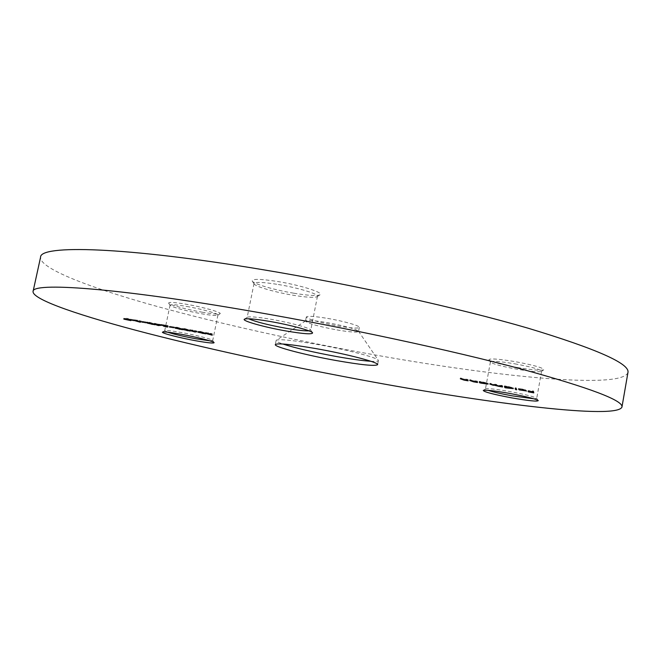 <?xml version="1.0" encoding="UTF-8"?>
<svg xmlns="http://www.w3.org/2000/svg" width="661" height="661" viewBox="0 0 661 661"><rect width="100%" height="100%" fill="white"/><g stroke="black" fill="none" stroke-linecap="round" stroke-linejoin="round"><path stroke-width="0.5" stroke-dasharray="3.31 2.48" d="M370.854 361.278C375.655 361.559 378.166 361.327 378.398 360.592L378.241 360.154C376.935 357.502 346.29 349.529 316.809 344.364C293.575 340.365 280.107 338.977 276.422 340.184L276.116 340.522C276.05 341.291 278.289 342.456 282.842 344.009M336.986 329.938C350.074 332.128 357.262 332.64 358.551 331.467L358.436 331.136C354.874 328.682 344.331 325.823 326.815 322.56C314.975 320.577 307.943 319.99 305.729 320.792L305.498 321.064C307.786 323.46 318.28 326.418 336.986 329.938M327.633 318.412C343.737 321.139 360.204 325.856 359.336 327.41C358.039 328.624 350.851 328.137 337.763 325.964C319.065 322.452 308.58 319.461 306.299 316.999C307.415 315.784 314.529 316.255 327.633 318.412M293.839 293.22C308.001 295.533 316.702 296.078 319.924 294.847C324.683 292.906 301.317 285.354 278.24 281.594C260.17 278.785 251.527 278.661 252.304 281.206C254.237 284.147 275.034 290.096 293.839 293.22M278.331 284.511C297.962 287.733 318.66 294.029 317.462 296.268L317.057 296.739C314.091 297.863 306.018 297.343 292.84 295.186C275.34 292.278 255.989 286.758 254.237 284.073L254.039 283.486C255.295 281.801 263.392 282.14 278.331 284.511M308.935 330.847L310.62 329.872C309.505 327.856 289.65 322.502 271.332 319.354C257.807 317.073 249.833 316.355 247.412 317.206L248.594 318.767M517.447 367.516C531.898 369.953 540.657 370.73 543.722 369.846C543.805 367.97 534.253 365.236 515.068 361.625C497.766 358.807 489.057 358.237 488.942 359.923C491.958 362.046 501.459 364.575 517.447 367.516M514.795 363.823C531.229 366.88 540.169 369.334 541.607 371.176L541.409 371.408C538.591 372.217 530.461 371.482 517.018 369.21C502.145 366.475 493.313 364.128 490.528 362.187L490.429 361.898C491.908 360.741 500.03 361.377 514.795 363.823M533.791 398.781L536.633 398.269C534.113 396.666 525.148 394.427 509.747 391.543C495.965 389.155 487.909 388.255 485.571 388.842L488.025 390.32M202.01 312.174C212.115 313.909 218.097 314.454 219.956 313.81C222.897 312.736 203.778 307.241 186.501 304.291C174.306 302.259 168.365 301.895 168.671 303.192C169.679 304.944 187.154 309.612 202.01 312.174M186.691 306.44C201.745 309.026 218.816 313.752 217.932 315.033L217.766 315.231C216.064 315.818 210.512 315.305 201.109 313.694C184.328 310.53 174 307.753 170.133 305.382L170.051 305.134C170.811 304.267 176.355 304.696 186.691 306.44M209.578 340.762L212.652 340.407C212.156 339.233 195.615 335.036 181.288 332.5C171.711 330.814 166.217 330.194 164.812 330.632L167.522 332.169M627.95 372.507C622.009 389.536 497.262 376.828 377.167 355.329C299.689 341.506 219.278 323.758 153.534 305.456C88.781 287.304 39.437 268.366 40.561 257.261M532.89 391.816L528.453 391.023L532.799 391.428L528.263 390.527L532.766 391.329L532.601 390.858L533.617 391.039L533.468 391.882M533.617 391.039L533.799 392.849M533.956 392.006L533.485 391.923M528.453 391.023L528.321 391.775M528.412 390.924L528.263 391.766M528.296 390.626L528.164 391.378M528.263 390.527L528.106 391.37M532.766 391.329L532.692 391.75M532.601 390.858L532.444 391.7M522.603 389.139L518.695 388.544L525.9 390.213L518.331 388.618L525.735 389.94L522.603 389.139L522.463 389.899M519.62 388.742L519.488 389.453M518.695 388.544L518.546 389.387M522.43 389.023L522.281 389.874M525.9 390.213L525.826 390.651M522.735 389.767L522.595 390.527M519.348 389.032L519.24 389.651L519.389 388.891L525.669 390.015L519.389 388.891M518.331 388.618L518.183 389.461M525.735 389.94L525.619 390.593M525.669 390.015L525.528 390.775M524.743 389.982L524.586 390.825M522.644 389.668L522.496 390.511M515.745 388.709L515.266 387.751L516.282 387.933L516.134 388.784M516.282 387.933L516.629 389.792M516.778 388.957L516.158 388.842M515.266 387.751L515.109 388.602M505.103 386.809L504.541 385.834L513.423 387.759L505.896 386.611L505.995 387.883M506.144 387.049L505.434 386.925M504.541 385.834L504.384 386.677M505.549 386.016L505.401 386.859M505.624 386.148L505.475 386.982M508.92 386.602L508.763 387.453M513.423 387.759L513.267 388.602M509.3 387.363L509.168 388.123M505.896 386.611L505.764 387.321M508.929 386.693L505.764 386.388L512.415 387.594L508.929 386.693L508.788 387.453M512.3 388.222L512.407 387.577L512.292 388.222M509.243 387.272L509.086 388.106M502.228 385.421L502.674 386.164L493.255 384.487L489.966 383.223L493.37 384.429L495.585 384.231L498.972 385.429L502.228 385.421L502.071 386.264M502.674 386.164L502.517 386.999M500.517 385.751L500.377 386.503M498.857 385.487L498.716 386.247M493.255 384.487L493.123 385.247M489.966 383.223L489.809 384.066M490.974 383.405L490.817 384.248M493.37 384.429L493.222 385.264M495.585 384.231L495.428 385.074M496.593 384.413L496.436 385.256M498.972 385.429L498.815 386.264M501.212 385.239L501.063 386.082M480.919 382.265L479.332 381.323L488.231 383.281L480.811 382.124L480.762 383.099M479.332 381.323L479.175 382.165M480.332 381.504L480.175 382.339M480.44 381.637L480.283 382.471M483.67 382.091L483.513 382.926M488.223 383.248L488.066 384.082M484.216 382.868L484.083 383.628M480.811 382.124L480.679 382.835M483.703 382.174L480.63 381.884L487.223 383.091L483.703 382.174L483.563 382.934M484.141 382.777L483.984 383.611M477.035 380.91L477.639 381.678L473.573 380.959L469.88 379.629L473.664 380.901L477.035 380.91L476.878 381.752M477.639 381.678L477.49 382.512M473.573 380.959L473.433 381.719M469.88 379.629L469.723 380.472M470.88 379.811L470.723 380.645M471.45 380.372L471.293 381.207M473.664 380.901L473.516 381.736M476.267 381.19L476.11 382.025M476.036 380.736L475.879 381.571M467.591 379.224L468.261 380.001L464.204 379.282L460.461 377.943L464.286 379.224L467.591 379.224L467.434 380.058M468.261 380.001L468.104 380.835M464.204 379.282L464.063 380.042M460.461 377.943L460.304 378.778M461.452 378.125L461.295 378.96M462.064 378.695L461.907 379.53M464.286 379.224L464.138 380.05M466.864 379.505L466.707 380.339M466.592 379.042L466.435 379.877M212.404 334.416L205.621 332.524L212.222 333.747L206.596 332.731L211.925 333.904L212.239 335.21M208.265 333.673L208.116 334.383M207.951 333.532L207.785 334.317M211.38 334.144L211.28 334.623M211.132 333.871L210.983 334.582M209.991 333.689L209.851 334.4M205.802 332.657L205.678 333.268M208.256 332.789L208.091 333.59M212.222 333.747L212.057 334.54M211.313 333.582L211.173 334.268M208.521 332.929L208.372 333.64M206.728 332.822L206.562 333.623M209.843 333.574L209.686 334.367M211.925 333.904L211.76 334.697M200.275 331.368L205.827 333.053L198.44 331.483L200.275 331.368L200.109 332.161M205.298 332.714L205.141 333.508M203.555 332.855L203.406 333.557M198.44 331.483L198.35 331.905M199.341 331.648L204.86 332.847L198.936 331.359L199.184 332.442M203.208 332.706L203.043 333.491M200.572 331.508L200.423 332.219M195.474 331.318L189.881 329.699L196.804 330.996L190.814 329.889L195.012 330.963L192.896 330.69L195.474 331.318L195.309 332.103M197.085 331.475L196.928 332.268M197.846 332.466L198.011 331.673L197.829 332.425M195.805 331.467L195.664 332.169M192.054 330.574L191.913 331.244M192.574 330.492L192.425 331.202M191.211 330.17L191.062 330.864M190.038 329.806L189.905 330.442M192.491 329.971L192.326 330.764M196.804 330.996L196.639 331.789M195.896 330.83L195.755 331.516M194.665 330.492L194.516 331.211M192.805 330.112L192.657 330.822M190.913 329.963L190.748 330.748M194.689 330.814L194.524 331.607M195.012 330.963L194.855 331.756M192.954 330.731L192.789 331.525M184.716 328.575L190.351 330.285L182.957 328.715L184.716 328.575L184.551 329.376M189.781 329.938L189.616 330.731M188.121 330.087L187.972 330.789M182.957 328.715L182.874 329.128M183.857 328.881L189.376 330.079L183.419 328.583L183.692 329.665M187.757 329.938L187.6 330.723M183.419 328.583L183.295 329.178M185.022 328.724L184.873 329.434M176.966 327.195L182.643 328.905L175.248 327.335L176.966 327.195L176.801 327.988M182.056 328.558L181.891 329.343M180.436 328.707L180.288 329.409M175.248 327.335L175.165 327.749M176.148 327.501L181.668 328.699L175.694 327.203L175.983 328.286M180.065 328.558L179.908 329.343M175.694 327.203L175.57 327.79M177.28 327.335L177.131 328.046M173.793 326.931L169.951 326.245L173.793 326.931L173.636 327.724M174.14 327.079L173.975 327.873M170.29 326.394L170.15 327.096M169.951 326.245L169.786 327.03M167.58 326.319L163.688 325.369L166.25 325.386L161.243 324.402L168.051 325.617L164.606 325.551L167.58 326.319L167.415 327.104M169.109 326.402L168.943 327.187M170.001 326.559L169.844 327.344M167.877 326.46L167.737 327.162M163.87 325.493L163.746 326.104M166.25 325.386L166.109 326.088M161.598 324.551L161.449 325.262M161.243 324.402L161.086 325.195M168.051 325.617L167.886 326.41M165.581 325.534L165.448 326.154M164.738 325.642L164.572 326.427M161.144 324.584L158.458 324.774L154.377 323.369L161.144 324.584L160.978 325.369M158.458 324.774L158.351 325.295M158.276 324.741L158.161 325.303M155.88 323.725L155.756 324.311M154.732 323.518L154.583 324.221M154.377 323.369L154.211 324.154M155.525 323.576L155.401 324.171M154.715 323.229L154.55 324.022M155.608 323.394L155.442 324.179M156.417 323.733L156.252 324.526M159.739 324.419L156.773 323.89L159.739 324.419L159.598 325.121M156.773 323.89L156.624 324.592M158.276 324.526L158.111 325.311M149.246 322.229L155.071 323.981L147.684 322.403L147.056 322.039L149.246 322.229L149.08 323.022M154.418 323.609L154.253 324.394M152.939 323.791L152.798 324.485M148.568 322.56L154.096 323.766L148.056 322.246L148.411 323.345M148.056 322.246L147.932 322.841L148.056 322.246M152.559 323.634L152.394 324.411M149.584 322.378L149.436 323.089M146.205 321.998L142.388 321.312L146.205 321.998L146.04 322.783M146.568 322.147L146.403 322.932M142.759 321.461L142.611 322.163M142.388 321.312L142.222 322.097M140.413 321.461L134.58 319.792L141.396 321.081L135.513 319.982L139.81 321.081L137.794 320.816L140.413 321.461L140.248 322.238M141.925 321.601L141.76 322.378M142.809 321.758L142.644 322.535M140.793 321.61L140.644 322.304M136.984 320.709L136.852 321.362M137.397 320.61L137.248 321.312M136.017 320.288L135.869 320.982M134.778 319.916L134.654 320.527M137.025 320.048L136.86 320.833M141.396 321.081L141.231 321.866M140.512 320.924L140.363 321.601M139.24 320.577L139.083 321.279M137.381 320.197L137.24 320.899M135.637 320.064L135.472 320.849M139.438 320.924L139.273 321.709M139.81 321.081L139.645 321.857M137.868 320.866L137.703 321.651M134.026 319.817L130.234 319.139L134.026 319.817L133.861 320.602M134.398 319.965L134.233 320.75M130.605 319.288L130.465 319.99M130.234 319.139L130.068 319.916M127.358 318.338L131.035 319.841L124.02 318.362L128.176 318.875L127.358 318.338L127.193 319.123M131.035 319.841L130.87 320.618M126.829 319.073L126.681 319.775M124.02 318.362L123.888 318.982M125.036 318.329L124.871 319.106M128.176 318.875L128.052 319.47M126.466 318.181L126.301 318.966M124.896 318.519L129.779 319.527L124.78 318.445L124.731 319.296M129.779 319.527L129.655 320.122M126.829 318.718L126.681 319.42M128.556 319.032L128.432 319.627M490.247 383.636L490.156 384.132M491.255 383.818L491.098 384.652M495.775 384.52L495.667 385.115M496.841 384.793L496.684 385.636M501.402 385.553L501.302 386.123M470.211 380.025L470.12 380.538M471.186 380.174L471.029 381.009M476.259 381.009L476.143 381.62M460.824 378.348L460.725 378.86M461.791 378.497L461.634 379.331M466.84 379.323L466.724 379.935M204.398 332.557L204.266 333.169M188.881 329.773L188.757 330.393M181.155 328.393L181.031 329.013M153.534 323.444L153.402 324.072M129.118 319.494L128.969 320.197M127.474 318.751L127.309 319.536M127.986 319.213L127.821 319.99M378.398 360.592L377.613 364.674M358.436 331.136L378.241 360.154M359.336 327.41L358.551 331.467M317.057 296.739L319.924 294.847M310.62 329.872L312.579 332.764M541.409 371.408L543.722 369.846M536.633 398.269L538.269 400.574M217.766 315.231L219.956 313.81M212.652 340.407L214.114 342.596M541.607 371.176L536.699 398.443M217.932 315.033L212.71 340.564M317.462 296.268L310.744 330.236M254.039 283.486L247.148 317.495M170.051 305.134L164.705 330.756M490.429 361.898L485.447 388.982M164.812 330.632L162.581 332.078M170.133 305.382L168.671 303.192M485.571 388.842L483.265 390.403M490.528 362.187L488.942 359.923M247.412 317.206L244.479 319.131M254.237 284.073L252.304 281.206M306.299 316.999L305.498 321.064M305.729 320.792L276.422 340.184M276.116 340.522L275.298 344.604M513.275 388.627L513.423 387.784M495.709 385.123L495.808 384.611M501.335 386.131L501.426 385.627M488.074 384.115L488.231 383.281M476.226 381.637L476.317 381.141M466.823 379.951L466.906 379.464M205.464 333.318L205.621 332.524M206.472 333.334L206.596 332.731M205.67 333.846L205.827 333.053M197.771 331.954L197.928 331.161M204.761 333.351L204.86 332.847M191.764 331.268L191.921 330.483M189.724 330.492L189.881 329.699M190.69 330.508L190.814 329.889M192.772 331.268L192.896 330.69M190.186 331.07L190.351 330.285M182.254 329.17L182.419 328.377M189.277 330.583L189.376 330.079M182.477 329.699L182.643 328.905M174.529 327.782L174.694 326.997M181.568 329.203L181.668 328.699M169.067 327.212L169.224 326.493M170.034 327.484L170.199 326.699M163.523 326.154L163.688 325.369M154.905 324.758L155.071 323.981M146.891 322.824L147.056 322.039M153.988 324.287L154.096 323.766M142.685 322.593L142.842 321.808M136.662 321.386L136.827 320.61M134.414 320.568L134.58 319.792M135.381 320.593L135.513 319.982M137.67 321.403L137.794 320.816M123.64 319.015L123.805 318.23M124.648 319.073L124.78 318.445"/><path stroke-width="0.99" d="M336.044 360.509C361.22 364.913 375.076 366.301 377.613 364.674C379.249 362.559 347.347 354.131 315.975 348.611C290.724 344.274 277.166 342.935 275.298 344.604C274.224 346.959 306.167 355.205 336.044 360.509M282.842 344.009C295.756 348.173 313.744 352.363 336.813 356.593C351.33 359.171 362.682 360.732 370.854 361.278M270.225 321.494C289.997 324.898 311.422 330.649 312.579 332.764C312.661 334.573 303.903 333.987 286.296 331.012C264.474 327.253 240.901 320.635 244.479 319.131C247.049 318.23 255.625 319.023 270.225 321.494M248.594 318.767C255.691 321.824 268.242 325.014 286.221 328.319C297.169 330.211 304.746 331.054 308.935 330.847M509.292 393.361C525.908 396.476 535.567 398.88 538.269 400.574C537.591 401.723 528.808 400.839 511.92 397.905C493.387 394.394 483.835 391.89 483.265 390.403C485.752 389.792 494.428 390.775 509.292 393.361M488.025 390.32C493.263 392.006 501.311 393.849 512.176 395.84L533.791 398.781M180.313 334.111C195.772 336.862 213.61 341.365 214.114 342.596C214.073 343.513 208.066 342.919 196.102 340.812C179.552 337.862 160.35 332.904 162.581 332.078C164.077 331.615 169.984 332.293 180.313 334.111M167.522 332.169C174.289 334.317 183.758 336.523 195.937 338.787L209.578 340.762M33.05 291.551L40.561 257.261C39.734 244.744 123.814 246.503 262.095 269.564C355.271 285.007 459.098 308.084 528.114 328.203C596.734 348.934 630.007 363.699 627.95 372.507L621.951 407.085C616.771 419.595 492.288 403.912 372.06 381.86C294.5 367.665 213.834 350.38 147.676 333.384C82.501 316.553 32.546 299.871 33.05 291.551C31.546 282.065 115.064 287.485 253.593 311.628C346.918 327.831 451.215 350.305 520.736 368.846C589.885 387.817 623.62 400.566 621.951 407.085M133.861 320.602L130.068 319.916L133.861 320.602M146.04 322.783L142.222 322.097L146.04 322.783M160.978 325.369L158.293 325.559L154.211 324.154L160.978 325.369M173.636 327.724L169.786 327.03L173.636 327.724M184.551 329.376L190.186 331.07L182.791 329.509L184.551 329.376M200.109 332.161L205.67 333.846L198.275 332.276L200.109 332.161M467.434 380.058L468.104 380.835L464.047 380.116L460.304 378.778L464.138 380.05L467.434 380.058M480.762 383.099L479.175 382.165L488.074 384.115L480.762 383.099M505.995 387.883L504.987 387.701L504.384 386.677L513.275 388.627L505.995 387.883M522.446 389.982L526.61 391.006L519.199 389.874L525.586 390.783L522.463 389.899M533.468 391.882L533.799 392.849L528.304 391.857L532.65 392.27L528.106 391.37L533.468 391.882M516.134 388.784L516.629 389.792L515.621 389.61L515.109 388.602L516.134 388.784M502.071 386.264L502.517 386.999L498.7 386.33L489.809 384.066L493.222 385.264L495.428 385.074L498.815 386.264L502.071 386.264M476.878 381.752L477.49 382.512L473.416 381.794L469.723 380.472L473.516 381.736L476.878 381.752M212.239 335.21L205.464 333.318L212.057 334.54L206.43 333.524L212.239 335.21M195.309 332.103L189.724 330.492L196.639 331.789L190.649 330.682L195.309 332.103M176.801 327.988L182.477 329.699L175.082 328.12L176.801 327.988M167.415 327.104L163.523 326.154L166.093 326.179L161.086 325.195L167.886 326.41L164.44 326.336L167.415 327.104M149.08 323.022L154.905 324.758L147.519 323.188L146.891 322.824L149.08 323.022M140.248 322.238L134.414 320.568L141.231 321.866L135.348 320.767L140.248 322.238M127.193 319.123L130.87 320.618L123.855 319.139L128.011 319.66L127.193 319.123M533.485 391.923L532.89 391.816M532.898 391.783L532.749 392.568M532.741 391.758L532.65 392.27M532.692 391.75L532.609 392.171M525.528 390.775L519.199 389.874M519.24 389.734L525.512 390.858M516.158 388.842L515.621 389.61M505.434 386.925L504.987 387.701M505.615 387.222L512.258 388.437L505.615 387.189M501.633 386.181L501.517 386.817M501.534 386.164L501.435 386.693M496.072 385.189L495.981 385.685M479.886 382.289L479.77 382.926M480.473 382.719L487.066 383.925L480.473 382.719M476.606 381.703L476.49 382.339M476.474 381.678L476.383 382.198M467.228 380.025L467.112 380.653M467.087 380.001L466.988 380.513M203.043 333.491L204.232 333.351L198.771 332.153L203.043 333.491M187.6 330.723L188.716 330.566L183.254 329.376L187.6 330.723M179.908 329.343L180.998 329.186L175.529 327.988L179.908 329.343M159.574 325.204L156.607 324.675L159.598 325.121M152.394 324.411L153.369 324.237L147.89 323.039L152.394 324.411M127.821 319.99L124.615 319.222L127.821 319.99"/></g></svg>
